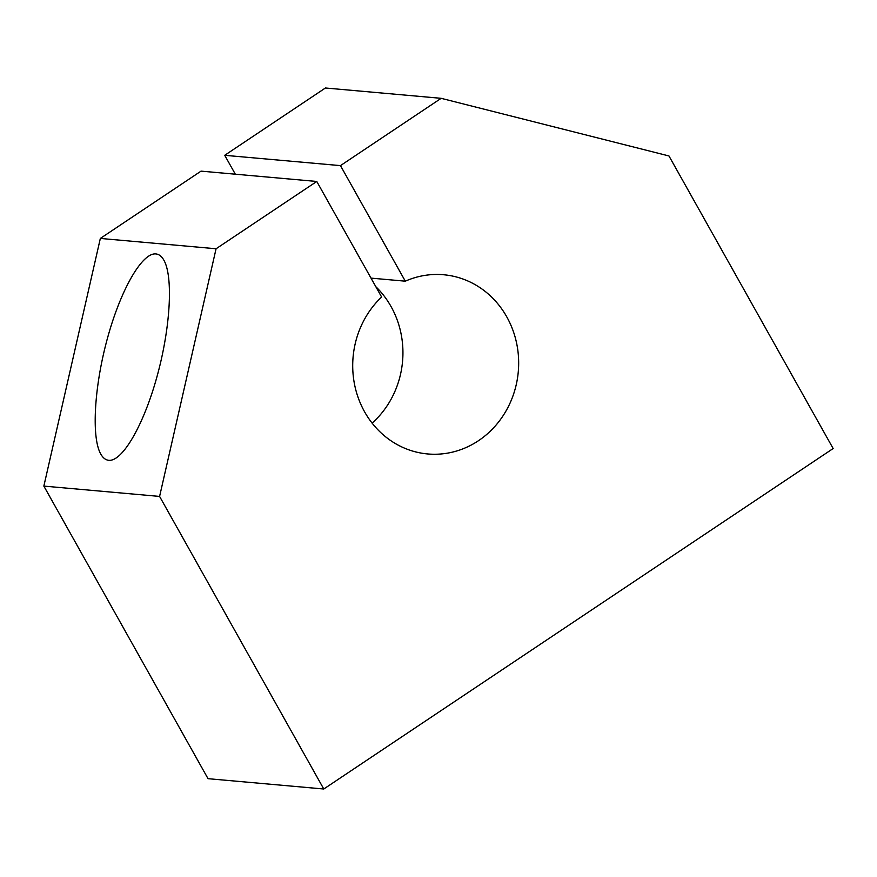 <?xml version="1.0" encoding="UTF-8"?>
<svg xmlns="http://www.w3.org/2000/svg" width="877" height="877" viewBox="0 0 877 877"><rect width="100%" height="100%" fill="white"/><g stroke="black" fill="none" stroke-linecap="round" stroke-linejoin="round"><path stroke-width="1.32" d="M375.816 286.68A89.958 82.931 -84.9 0 1 372.122 423.131M371.015 278.119L405.306 281.177L340.462 165.621L441.153 98.323L668.965 155.963L833.15 448.531L323.777 789.004L159.592 496.426L216.071 248.761L316.772 181.462L381.616 297.018A89.958 82.931 95.1 0 0 356.577 392.721A89.958 82.931 95.1 0 0 427.702 453.957A89.958 82.931 95.1 0 0 466.082 447.522A89.958 82.931 95.1 0 0 517.868 350.592A89.958 82.931 95.1 0 0 443.685 274.753A89.958 82.931 95.1 0 0 405.306 281.177M108.781 460.304C105.613 459.997 102.949 457.915 100.767 454.056C91.23 437.36 94.234 386.121 107.575 337.842C120.829 289.487 142.118 252.488 155.854 253.924C159.011 254.22 161.686 256.303 163.867 260.162C173.405 276.858 170.401 328.097 157.06 376.376C143.806 424.731 122.517 461.73 108.781 460.304M316.772 181.462L201.03 171.136L100.34 238.434L43.85 486.099L159.592 496.426M43.85 486.099L208.035 778.677L323.777 789.004M100.34 238.434L216.071 248.761M441.153 98.323L325.411 87.996L224.72 155.306L340.462 165.621M224.72 155.306L235.321 174.194"/></g></svg>
